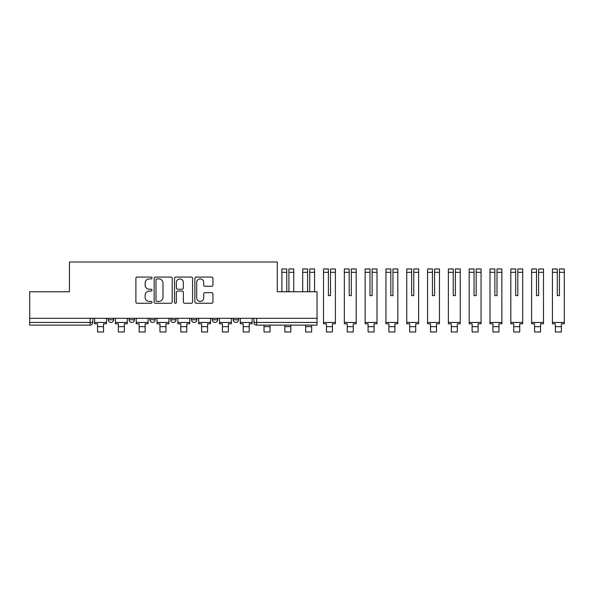 <?xml version="1.0" encoding="UTF-8"?>
<svg xmlns="http://www.w3.org/2000/svg" width="594" height="594" viewBox="0 0 594 594"><rect width="100%" height="100%" fill="white"/><g stroke="black" fill="none" stroke-linecap="round" stroke-linejoin="round"><path stroke-width="0.89" d="M152.027 277.985A0.913 0.913 0 0 0 151.114 277.071L137.199 277.071A1.307 1.307 0 0 0 135.892 278.378L135.892 301.945A1.307 1.307 0 0 0 137.199 303.259L151.114 303.259A0.913 0.913 0 0 0 152.027 302.339A0.913 0.913 0 0 0 151.114 301.425L149.309 301.425A4.188 4.188 0 0 1 145.122 297.238L145.122 295.27A4.188 4.188 0 0 1 149.309 291.082L151.114 291.082A0.913 0.913 0 0 0 152.027 290.162A0.913 0.913 0 0 0 151.114 289.248L149.309 289.248A4.188 4.188 0 0 1 145.122 285.053L145.122 283.093A4.188 4.188 0 0 1 149.309 278.905L151.114 278.905A0.913 0.913 0 0 0 152.027 277.985M233.138 318.31L233.138 319.78L238.469 319.78A2.666 2.666 0 0 1 235.803 322.445A2.666 2.666 0 0 1 233.138 319.78L233.138 318.31M212.325 318.31L212.325 319.78L217.664 319.78A2.666 2.666 0 0 1 214.991 322.445A2.666 2.666 0 0 1 212.325 319.78L212.325 318.31M170.701 319.78L170.701 318.31L170.701 319.78A2.666 2.666 0 0 0 173.374 322.445A2.666 2.666 0 0 1 170.701 319.78L176.039 319.78A2.666 2.666 0 0 1 173.374 322.445M129.084 319.78L129.084 318.31L129.084 319.78A2.666 2.666 0 0 0 131.749 322.445A2.666 2.666 0 0 1 129.084 319.78L134.422 319.78A2.666 2.666 0 0 1 131.749 322.445A2.666 2.666 0 0 0 134.422 319.78L134.422 318.31L134.422 319.78M211.642 286.301A1.307 1.307 0 0 0 212.949 284.994L212.949 278.378A1.307 1.307 0 0 0 211.642 277.071L196.191 277.071A1.307 1.307 0 0 0 194.877 278.378L194.877 301.945A1.307 1.307 0 0 0 196.191 303.259L211.642 303.259A1.307 1.307 0 0 0 212.949 301.945L212.949 293.963A1.307 1.307 0 0 0 211.642 292.649L205.027 292.649A1.307 1.307 0 0 0 203.72 293.963L203.72 297.921A3.505 3.505 0 0 1 200.215 301.425A3.505 3.505 0 0 1 196.711 297.921L196.711 282.402A3.505 3.505 0 0 1 200.215 278.905A3.505 3.505 0 0 1 203.72 282.402L203.72 284.994A1.307 1.307 0 0 0 205.027 286.301L211.642 286.301M29.7 318.31L29.7 291.765L69.453 291.765L69.453 262.013L277.287 262.013L277.287 291.765L317.04 291.765L317.04 318.31L29.7 318.31L29.7 322.445L92.798 322.445L92.798 318.31L92.798 322.445A2.666 2.666 0 0 1 90.132 325.111L29.7 325.111L29.7 322.445M172.223 278.378A1.307 1.307 0 0 0 170.916 277.071L155.465 277.071A1.307 1.307 0 0 0 154.158 278.378L154.158 301.945A1.307 1.307 0 0 0 155.465 303.259L170.916 303.259A1.307 1.307 0 0 0 172.223 301.945L172.223 278.378M175.824 277.071L191.275 277.071A1.307 1.307 0 0 1 192.59 278.378L192.59 301.945A1.307 1.307 0 0 1 191.275 303.259L184.667 303.259A1.307 1.307 0 0 1 183.353 301.945L183.353 292.389A1.307 1.307 0 0 0 182.046 291.082L177.658 291.082A1.307 1.307 0 0 0 176.351 292.389L176.351 302.339A0.913 0.913 0 0 1 175.43 303.259A0.913 0.913 0 0 1 174.517 302.339L174.517 278.378A1.307 1.307 0 0 1 175.824 277.071M253.942 318.31L253.942 322.445L317.04 322.445L317.04 325.111L256.615 325.111A2.666 2.666 0 0 1 253.942 322.445L253.942 318.31M317.04 318.31L317.04 322.445M238.469 319.78L238.469 318.31L238.469 319.78A2.666 2.666 0 0 1 235.803 322.445M217.664 319.78L217.664 318.31L217.664 319.78A2.666 2.666 0 0 1 214.991 322.445M196.852 318.31L196.852 319.78A2.666 2.666 0 0 1 194.179 322.445A2.666 2.666 0 0 1 191.513 319.78A2.666 2.666 0 0 0 194.179 322.445A2.666 2.666 0 0 0 196.852 319.78L196.852 318.31M191.513 318.31L191.513 319.78L196.852 319.78M176.039 318.31L176.039 319.78M155.227 318.31L155.227 319.78A2.666 2.666 0 0 1 152.561 322.445A2.666 2.666 0 0 1 149.896 319.78L155.227 319.78M149.896 318.31L149.896 319.78M113.61 318.31L113.61 319.78A2.666 2.666 0 0 1 110.937 322.445A2.666 2.666 0 0 1 108.271 319.78A2.666 2.666 0 0 0 110.937 322.445A2.666 2.666 0 0 0 113.61 319.78L113.61 318.31M108.271 318.31L108.271 319.78L113.61 319.78M156.905 278.905A0.913 0.913 0 0 0 155.992 279.819L155.992 300.505A0.913 0.913 0 0 0 156.905 301.425L158.806 301.425A4.188 4.188 0 0 0 162.994 297.238L162.994 283.093A4.188 4.188 0 0 0 158.806 278.905L156.905 278.905M183.353 282.469A3.505 3.505 0 0 0 179.856 278.965A3.505 3.505 0 0 0 176.351 282.469L176.351 287.934A1.307 1.307 0 0 0 177.658 289.248L182.046 289.248A1.307 1.307 0 0 0 183.353 287.934L183.353 282.469M94.602 322.445L106.475 322.445L106.475 323.782L103.534 323.782L103.534 331.987L97.535 331.987L97.535 323.782L94.602 323.782L94.602 318.31M106.475 322.445L106.475 318.31M115.407 322.445L127.279 322.445L127.279 323.782L124.346 323.782L124.346 331.987L118.347 331.987L118.347 323.782L115.407 323.782L115.407 318.31M127.279 322.445L127.279 318.31M136.219 322.445L148.092 322.445L148.092 323.782L145.159 323.782L145.159 331.987L139.152 331.987L139.152 323.782L136.219 323.782L136.219 318.31M148.092 322.445L148.092 318.31M157.031 322.445L168.904 322.445L168.904 323.782L165.971 323.782L165.971 331.987L159.964 331.987L159.964 323.782L157.031 323.782L157.031 318.31M168.904 322.445L168.904 318.31M177.844 322.445L189.716 322.445L189.716 323.782L186.776 323.782L186.776 331.987L180.776 331.987L180.776 323.782L177.844 323.782L177.844 318.31M189.716 322.445L189.716 318.31M198.648 322.445L210.521 322.445L210.521 323.782L207.588 323.782L207.588 331.987L201.589 331.987L201.589 323.782L198.648 323.782L198.648 318.31M210.521 322.445L210.521 318.31M219.461 322.445L231.333 322.445L231.333 323.782L228.4 323.782L228.4 331.987L222.394 331.987L222.394 323.782L219.461 323.782L219.461 318.31M231.333 322.445L231.333 318.31M240.273 322.445L252.146 322.445L252.146 323.782L249.213 323.782L249.213 331.987L243.206 331.987L243.206 323.782L240.273 323.782L240.273 318.31M252.146 322.445L252.146 318.31M264.018 326.648L270.018 326.648L270.018 331.987L264.018 331.987L264.018 325.111M270.018 326.648L270.018 325.111M288.899 272.319L288.899 268.956L293.763 268.956L293.763 272.319L288.899 272.319L288.899 285.825M286.761 285.825L286.761 272.319L281.89 272.319L281.89 268.956L286.761 268.956L286.761 272.319M281.89 291.765L281.89 272.319M293.763 291.765L293.763 272.319M286.761 285.075L286.761 291.765M288.899 291.765L288.899 285.075M284.83 326.648L290.83 326.648L290.83 331.987L284.83 331.987L284.83 325.111M290.83 326.648L290.83 325.111M309.704 272.319L309.704 268.956L314.575 268.956L314.575 272.319L309.704 272.319L309.704 285.825M307.573 285.825L307.573 272.319L302.702 272.319L302.702 268.956L307.573 268.956L307.573 272.319M302.702 291.765L302.702 272.319M314.575 291.765L314.575 272.319M307.573 285.075L307.573 291.765M309.704 291.765L309.704 285.075M305.635 326.648L311.642 326.648L311.642 331.987L305.635 331.987L305.635 325.111M311.642 326.648L311.642 325.111M323.515 322.445L335.387 322.445L335.387 323.782L332.454 323.782L332.454 331.987L326.448 331.987L326.448 323.782L323.515 323.782L323.515 268.956L328.385 268.956L328.385 272.319L323.515 272.319M330.516 272.319L330.516 268.956L335.387 268.956L335.387 272.319L330.516 272.319L330.516 285.825M328.385 285.825L328.385 295.634L330.516 295.634L330.516 285.075M328.385 285.075L328.385 272.319M335.387 322.445L335.387 272.319M328.385 295.634L330.516 295.634M344.327 322.445L356.2 322.445L356.2 323.782L353.259 323.782L353.259 331.987L347.26 331.987L347.26 323.782L344.327 323.782L344.327 268.956L349.19 268.956L349.19 272.319L344.327 272.319M349.19 285.825L349.19 295.634L351.329 295.634L351.329 268.956L356.2 268.956L351.329 268.956M356.2 322.445L356.2 268.956M349.19 285.075L349.19 295.634L351.329 295.634L351.329 285.825M349.19 295.634L351.329 295.634L349.19 295.634L349.19 272.319M351.329 295.634L351.329 285.075M365.132 322.445L377.004 322.445L377.004 323.782L374.072 323.782L374.072 331.987L368.072 331.987L368.072 323.782L365.132 323.782L365.132 268.956L370.003 268.956L370.003 272.319L365.132 272.319M372.141 272.319L372.141 268.956L377.004 268.956L377.004 272.319L372.141 272.319L372.141 285.825M370.003 285.825L370.003 295.634L372.141 295.634L372.141 285.075M370.003 285.075L370.003 272.319M377.004 322.445L377.004 272.319M370.003 295.634L372.141 295.634M385.944 322.445L397.817 322.445L397.817 323.782L394.884 323.782L394.884 331.987L388.877 331.987L388.877 323.782L385.944 323.782L385.944 268.956L390.815 268.956L390.815 272.319L385.944 272.319M392.946 272.319L392.946 268.956L397.817 268.956L397.817 272.319L392.946 272.319L392.946 285.825M390.815 285.825L390.815 295.634L392.946 295.634L392.946 285.075M390.815 285.075L390.815 272.319M397.817 322.445L397.817 272.319M390.815 295.634L392.946 295.634M406.756 322.445L418.629 322.445L418.629 323.782L415.696 323.782L415.696 331.987L409.689 331.987L409.689 323.782L406.756 323.782L406.756 268.956L411.627 268.956L411.627 272.319L406.756 272.319M413.758 272.319L413.758 268.956L418.629 268.956L418.629 272.319L413.758 272.319L413.758 285.825M411.627 285.825L411.627 295.634L413.758 295.634L413.758 285.075M411.627 285.075L411.627 272.319M418.629 322.445L418.629 272.319M411.627 295.634L413.758 295.634M427.569 322.445L439.441 322.445L439.441 323.782L436.501 323.782L436.501 331.987L430.502 331.987L430.502 323.782L427.569 323.782L427.569 268.956L432.432 268.956L432.432 272.319L427.569 272.319M434.57 272.319L434.57 268.956L439.441 268.956L439.441 272.319L434.57 272.319L434.57 285.825M432.432 285.825L432.432 295.634L434.57 295.634L434.57 285.075M432.432 285.075L432.432 272.319M439.441 322.445L439.441 272.319M432.432 295.634L434.57 295.634M448.373 322.445L460.246 322.445L460.246 323.782L457.313 323.782L457.313 331.987L451.314 331.987L451.314 323.782L448.373 323.782L448.373 268.956L453.244 268.956L453.244 272.319L448.373 272.319M455.383 272.319L455.383 268.956L460.246 268.956L460.246 272.319L455.383 272.319L455.383 285.825M453.244 285.825L453.244 295.634L455.383 295.634L455.383 285.075M453.244 285.075L453.244 272.319M460.246 322.445L460.246 272.319M453.244 295.634L455.383 295.634M469.186 322.445L481.058 322.445L481.058 323.782L478.125 323.782L478.125 331.987L472.119 331.987L472.119 323.782L469.186 323.782L469.186 268.956L474.057 268.956L474.057 272.319L469.186 272.319M476.188 272.319L476.188 268.956L481.058 268.956L481.058 272.319L476.188 272.319L476.188 285.825M474.057 285.825L474.057 295.634L476.188 295.634L476.188 285.075M474.057 285.075L474.057 272.319M481.058 322.445L481.058 272.319M474.057 295.634L476.188 295.634M489.998 322.445L501.871 322.445L501.871 323.782L498.938 323.782L498.938 331.987L492.931 331.987L492.931 323.782L489.998 323.782L489.998 268.956L494.869 268.956L494.869 272.319L489.998 272.319M497 272.319L497 268.956L501.871 268.956L501.871 272.319L497 272.319L497 285.825M494.869 285.825L494.869 295.634L497 295.634L497 285.075M494.869 285.075L494.869 272.319M501.871 322.445L501.871 272.319M494.869 295.634L497 295.634M510.81 322.445L522.683 322.445L522.683 323.782L519.743 323.782L519.743 331.987L513.743 331.987L513.743 323.782L510.81 323.782L510.81 268.956L515.674 268.956L515.674 272.319L510.81 272.319M515.674 285.825L515.674 295.634L517.812 295.634L517.812 268.956L522.683 268.956L517.812 268.956M522.683 322.445L522.683 268.956M515.674 285.075L515.674 295.634L517.812 295.634L517.812 285.825M515.674 295.634L517.812 295.634L515.674 295.634L515.674 272.319M517.812 295.634L517.812 285.075M531.615 322.445L543.488 322.445L543.488 323.782L540.555 323.782L540.555 331.987L534.555 331.987L534.555 323.782L531.615 323.782L531.615 268.956L536.486 268.956L536.486 272.319L531.615 272.319M538.617 272.319L538.617 268.956L543.488 268.956L543.488 272.319L538.617 272.319L538.617 285.825M536.486 285.825L536.486 295.634L538.617 295.634L538.617 285.075M536.486 285.075L536.486 272.319M543.488 322.445L543.488 272.319M536.486 295.634L538.617 295.634M552.427 322.445L564.3 322.445L564.3 323.782L561.367 323.782L561.367 331.987L555.36 331.987L555.36 323.782L552.427 323.782L552.427 268.956L557.298 268.956L557.298 272.319L552.427 272.319M559.429 272.319L559.429 268.956L564.3 268.956L564.3 272.319L559.429 272.319L559.429 285.825M557.298 285.825L557.298 295.634L559.429 295.634L559.429 285.075M557.298 285.075L557.298 272.319M564.3 322.445L564.3 272.319M557.298 295.634L559.429 295.634M90.132 318.31L90.132 325.111M256.615 318.31L256.615 325.111M97.535 326.648L103.534 326.648M118.347 326.648L124.346 326.648M139.152 326.648L145.159 326.648M159.964 326.648L165.971 326.648M180.776 326.648L186.776 326.648M201.589 326.648L207.588 326.648M222.394 326.648L228.4 326.648M243.206 326.648L249.213 326.648M326.448 326.648L332.454 326.648M356.2 272.319L351.329 272.319M347.26 326.648L353.259 326.648M368.072 326.648L374.072 326.648M388.877 326.648L394.884 326.648M409.689 326.648L415.696 326.648M430.502 326.648L436.501 326.648M451.314 326.648L457.313 326.648M472.119 326.648L478.125 326.648M492.931 326.648L498.938 326.648M522.683 272.319L517.812 272.319M513.743 326.648L519.743 326.648M534.555 326.648L540.555 326.648M555.36 326.648L561.367 326.648M286.761 268.956L281.89 268.956"/></g></svg>

